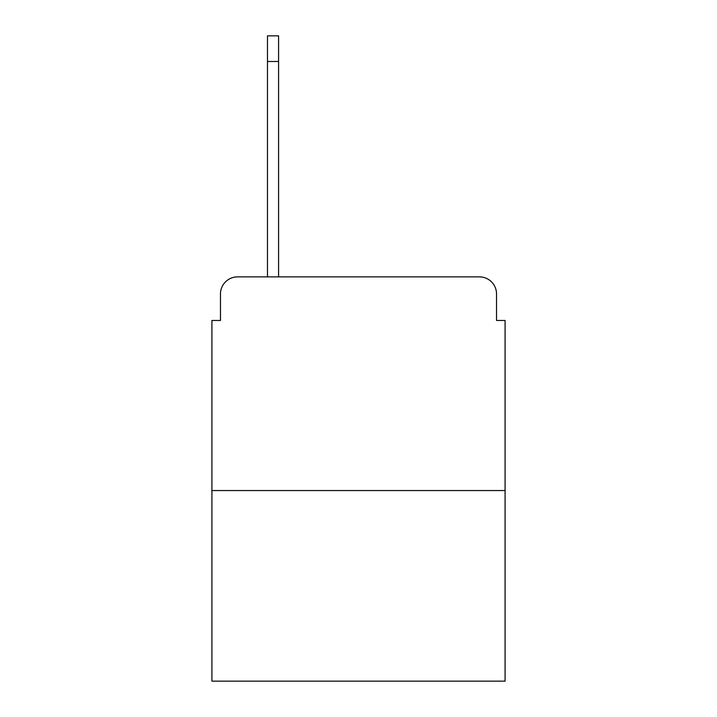 <?xml version="1.0" encoding="UTF-8"?>
<svg xmlns="http://www.w3.org/2000/svg" width="717" height="717" viewBox="0 0 717 717"><rect width="100%" height="100%" fill="white"/><g stroke="black" fill="none" stroke-linecap="round" stroke-linejoin="round"><path stroke-width="1.08" d="M220.469 293.97L220.469 320.463L220.469 293.97A17.091 17.091 0 0 1 237.56 276.879L267.477 276.879L267.477 35.85L278.581 35.85L278.581 276.879L291.837 276.879M505.082 490.553L211.918 490.553L211.918 681.15L505.082 681.15L505.082 320.463L496.531 320.463L496.531 293.97A17.091 17.091 0 0 0 479.44 276.879L237.56 276.879M211.918 490.553L211.918 320.463L220.469 320.463M425.163 276.879L479.44 276.879M496.531 320.463L496.531 293.97M267.477 61.492L278.581 61.492"/></g></svg>
